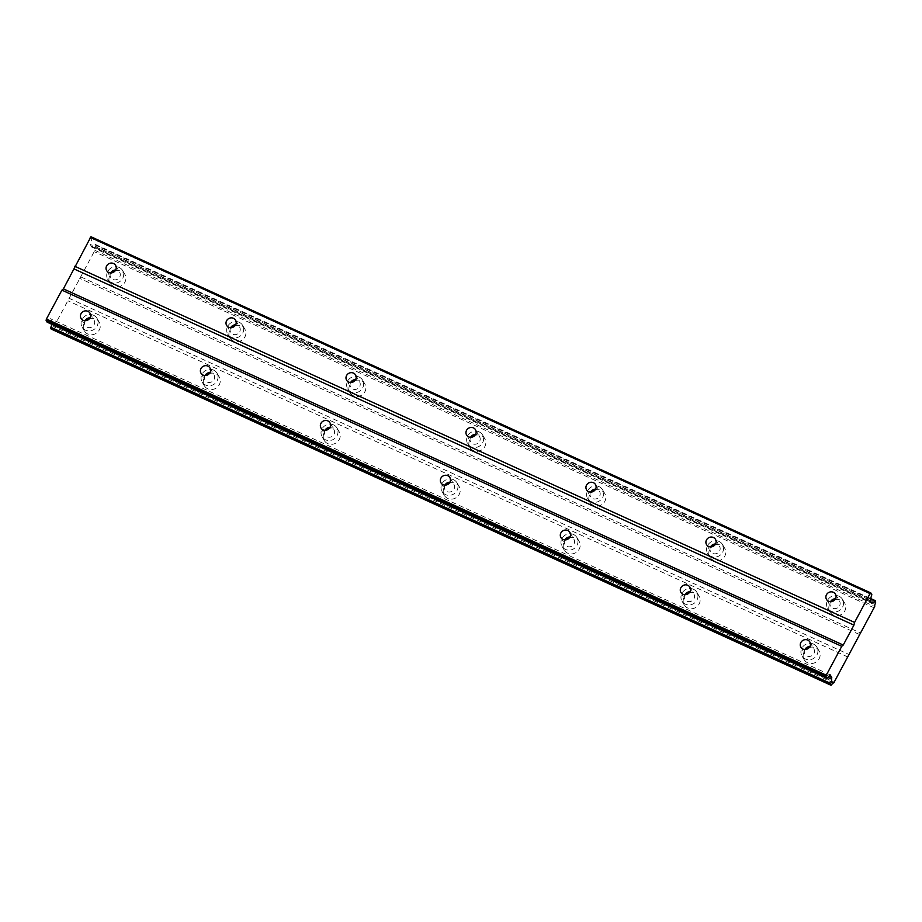 <?xml version="1.0" encoding="UTF-8"?>
<svg xmlns="http://www.w3.org/2000/svg" width="922" height="922" viewBox="0 0 922 922"><rect width="100%" height="100%" fill="white"/><g stroke="black" fill="none" stroke-linecap="round" stroke-linejoin="round"><path stroke-width="0.69" stroke-dasharray="4.61 3.46" d="M804.906 649.491A5.186 4.841 -30.3 0 0 813.043 654.77A5.186 4.841 -30.3 0 0 809.862 646.599M85.055 320.729A5.186 4.841 -30.3 0 0 93.191 326.008A5.186 4.841 -30.3 0 0 90.01 317.825M205.03 375.519A5.186 4.841 -30.3 0 0 213.166 380.798A5.186 4.841 -30.3 0 0 209.986 372.615M325.005 430.32A5.186 4.841 -30.3 0 0 333.142 435.587A5.186 4.841 -30.3 0 0 329.961 427.416M444.98 485.11A5.186 4.841 -30.3 0 0 453.117 490.389A5.186 4.841 -30.3 0 0 449.936 482.206M564.956 539.9A5.186 4.841 -30.3 0 0 573.092 545.179A5.186 4.841 -30.3 0 0 569.911 537.007M684.931 594.702A5.186 4.841 -30.3 0 0 693.067 599.98A5.186 4.841 -30.3 0 0 689.887 591.797M51.828 324.302A3.803 1.141 114.5 0 0 51.736 323.057A3.803 1.141 114.5 0 0 51.644 322.942L51.932 321.409L50.341 318.701L47.137 322.158M809.147 647.624A8.644 8.068 149.7 0 1 815.647 647.855A8.644 8.068 149.7 0 1 819.105 650.955A8.644 8.068 149.7 0 1 817.687 660.74A8.644 8.068 149.7 0 1 807.637 662.791A8.644 8.068 149.7 0 1 804.18 659.691A8.644 8.068 149.7 0 1 806.162 649.376M813.423 644.052A8.644 8.068 149.7 0 1 816.88 647.152A8.644 8.068 149.7 0 1 815.463 656.948A8.644 8.068 149.7 0 1 805.413 658.988A8.644 8.068 149.7 0 1 801.956 655.888A8.644 8.068 149.7 0 1 803.385 646.103A8.644 8.068 149.7 0 1 813.423 644.052M89.296 318.851A8.644 8.068 149.7 0 1 95.796 319.081A8.644 8.068 149.7 0 1 99.253 322.181A8.644 8.068 149.7 0 1 97.824 331.966A8.644 8.068 149.7 0 1 87.786 334.018A8.644 8.068 149.7 0 1 84.328 330.917A8.644 8.068 149.7 0 1 86.299 320.602M93.571 315.278A8.644 8.068 149.7 0 1 97.029 318.39A8.644 8.068 149.7 0 1 95.6 328.174A8.644 8.068 149.7 0 1 85.562 330.214A8.644 8.068 149.7 0 1 82.104 327.114A8.644 8.068 149.7 0 1 83.522 317.329A8.644 8.068 149.7 0 1 93.571 315.278M209.271 373.652A8.644 8.068 149.7 0 1 215.771 373.883A8.644 8.068 149.7 0 1 219.229 376.983A8.644 8.068 149.7 0 1 217.799 386.767A8.644 8.068 149.7 0 1 207.761 388.819A8.644 8.068 149.7 0 1 204.304 385.707A8.644 8.068 149.7 0 1 206.274 375.404M213.547 370.079A8.644 8.068 149.7 0 1 217.004 373.18A8.644 8.068 149.7 0 1 215.575 382.964A8.644 8.068 149.7 0 1 205.537 385.016A8.644 8.068 149.7 0 1 202.079 381.915A8.644 8.068 149.7 0 1 203.508 372.131A8.644 8.068 149.7 0 1 213.547 370.079M329.246 428.442A8.644 8.068 149.7 0 1 335.746 428.672A8.644 8.068 149.7 0 1 339.204 431.773A8.644 8.068 149.7 0 1 337.775 441.557A8.644 8.068 149.7 0 1 327.736 443.609A8.644 8.068 149.7 0 1 324.279 440.509A8.644 8.068 149.7 0 1 326.25 430.194M333.522 424.869A8.644 8.068 149.7 0 1 336.979 427.969A8.644 8.068 149.7 0 1 335.55 437.766A8.644 8.068 149.7 0 1 325.512 439.806A8.644 8.068 149.7 0 1 322.055 436.705A8.644 8.068 149.7 0 1 323.484 426.921A8.644 8.068 149.7 0 1 333.522 424.869M449.221 483.243A8.644 8.068 149.7 0 1 455.722 483.474A8.644 8.068 149.7 0 1 459.179 486.574A8.644 8.068 149.7 0 1 457.761 496.359A8.644 8.068 149.7 0 1 447.712 498.41A8.644 8.068 149.7 0 1 444.254 495.298A8.644 8.068 149.7 0 1 446.225 484.995M453.497 479.671A8.644 8.068 149.7 0 1 456.955 482.771A8.644 8.068 149.7 0 1 455.537 492.555A8.644 8.068 149.7 0 1 445.487 494.607A8.644 8.068 149.7 0 1 442.03 491.507A8.644 8.068 149.7 0 1 443.459 481.722A8.644 8.068 149.7 0 1 453.497 479.671M569.197 538.033A8.644 8.068 149.7 0 1 575.697 538.264A8.644 8.068 149.7 0 1 579.154 541.364A8.644 8.068 149.7 0 1 577.737 551.149A8.644 8.068 149.7 0 1 567.687 553.2A8.644 8.068 149.7 0 1 564.229 550.1A8.644 8.068 149.7 0 1 566.212 539.785M573.472 534.46A8.644 8.068 149.7 0 1 576.93 537.561A8.644 8.068 149.7 0 1 575.512 547.357A8.644 8.068 149.7 0 1 565.463 549.397A8.644 8.068 149.7 0 1 562.005 546.297A8.644 8.068 149.7 0 1 563.434 536.512A8.644 8.068 149.7 0 1 573.472 534.46M689.172 592.834A8.644 8.068 149.7 0 1 695.672 593.053A8.644 8.068 149.7 0 1 699.13 596.165A8.644 8.068 149.7 0 1 697.712 605.95A8.644 8.068 149.7 0 1 687.662 608.001A8.644 8.068 149.7 0 1 684.205 604.89A8.644 8.068 149.7 0 1 686.187 594.586M693.448 589.262A8.644 8.068 149.7 0 1 696.905 592.362A8.644 8.068 149.7 0 1 695.488 602.147A8.644 8.068 149.7 0 1 685.438 604.198A8.644 8.068 149.7 0 1 681.98 601.098A8.644 8.068 149.7 0 1 683.409 591.313A8.644 8.068 149.7 0 1 693.448 589.262M834.779 599.83A8.644 8.068 149.7 0 1 841.279 600.049A8.644 8.068 149.7 0 1 844.736 603.161A8.644 8.068 149.7 0 1 843.319 612.946A8.644 8.068 149.7 0 1 833.269 614.997A8.644 8.068 149.7 0 1 829.812 611.885A8.644 8.068 149.7 0 1 831.794 601.582M839.055 596.257A8.644 8.068 149.7 0 1 842.512 599.358A8.644 8.068 149.7 0 1 841.095 609.142A8.644 8.068 149.7 0 1 831.045 611.194A8.644 8.068 149.7 0 1 827.587 608.094A8.644 8.068 149.7 0 1 829.016 598.309A8.644 8.068 149.7 0 1 839.055 596.257M114.927 271.056A8.644 8.068 149.7 0 1 121.427 271.287A8.644 8.068 149.7 0 1 124.885 274.387A8.644 8.068 149.7 0 1 123.456 284.172A8.644 8.068 149.7 0 1 113.418 286.223A8.644 8.068 149.7 0 1 109.96 283.112A8.644 8.068 149.7 0 1 111.931 272.808M119.203 267.484A8.644 8.068 149.7 0 1 122.661 270.584A8.644 8.068 149.7 0 1 121.231 280.369A8.644 8.068 149.7 0 1 111.193 282.42A8.644 8.068 149.7 0 1 107.736 279.32A8.644 8.068 149.7 0 1 109.153 269.535A8.644 8.068 149.7 0 1 119.203 267.484M234.903 325.846A8.644 8.068 149.7 0 1 241.403 326.077A8.644 8.068 149.7 0 1 244.86 329.177A8.644 8.068 149.7 0 1 243.431 338.962A8.644 8.068 149.7 0 1 233.393 341.013A8.644 8.068 149.7 0 1 229.935 337.913A8.644 8.068 149.7 0 1 231.906 327.598M239.178 322.274A8.644 8.068 149.7 0 1 242.636 325.374A8.644 8.068 149.7 0 1 241.207 335.17A8.644 8.068 149.7 0 1 231.168 337.21A8.644 8.068 149.7 0 1 227.711 334.11A8.644 8.068 149.7 0 1 229.129 324.325A8.644 8.068 149.7 0 1 239.178 322.274M354.878 380.648A8.644 8.068 149.7 0 1 361.378 380.867A8.644 8.068 149.7 0 1 364.835 383.978A8.644 8.068 149.7 0 1 363.406 393.763A8.644 8.068 149.7 0 1 353.368 395.815A8.644 8.068 149.7 0 1 349.911 392.703A8.644 8.068 149.7 0 1 351.881 382.4M359.154 377.075A8.644 8.068 149.7 0 1 362.611 380.175A8.644 8.068 149.7 0 1 361.182 389.96A8.644 8.068 149.7 0 1 351.144 392.011A8.644 8.068 149.7 0 1 347.686 388.911A8.644 8.068 149.7 0 1 349.104 379.126A8.644 8.068 149.7 0 1 359.154 377.075M474.853 435.438A8.644 8.068 149.7 0 1 481.353 435.668A8.644 8.068 149.7 0 1 484.811 438.768A8.644 8.068 149.7 0 1 483.382 448.553A8.644 8.068 149.7 0 1 473.343 450.604A8.644 8.068 149.7 0 1 469.886 447.504A8.644 8.068 149.7 0 1 471.857 437.189M479.129 431.865A8.644 8.068 149.7 0 1 482.586 434.965A8.644 8.068 149.7 0 1 481.157 444.761A8.644 8.068 149.7 0 1 471.119 446.801A8.644 8.068 149.7 0 1 467.661 443.701A8.644 8.068 149.7 0 1 469.091 433.916A8.644 8.068 149.7 0 1 479.129 431.865M594.828 490.239A8.644 8.068 149.7 0 1 601.328 490.458A8.644 8.068 149.7 0 1 604.786 493.57A8.644 8.068 149.7 0 1 603.357 503.354A8.644 8.068 149.7 0 1 593.319 505.406A8.644 8.068 149.7 0 1 589.861 502.294A8.644 8.068 149.7 0 1 591.832 491.991M599.104 486.666A8.644 8.068 149.7 0 1 602.562 489.766A8.644 8.068 149.7 0 1 601.144 499.551A8.644 8.068 149.7 0 1 591.094 501.603A8.644 8.068 149.7 0 1 587.637 498.502A8.644 8.068 149.7 0 1 589.066 488.718A8.644 8.068 149.7 0 1 599.104 486.666M714.804 545.029A8.644 8.068 149.7 0 1 721.304 545.259A8.644 8.068 149.7 0 1 724.761 548.36A8.644 8.068 149.7 0 1 723.344 558.144A8.644 8.068 149.7 0 1 713.294 560.196A8.644 8.068 149.7 0 1 709.836 557.095A8.644 8.068 149.7 0 1 711.819 546.781M719.079 541.456A8.644 8.068 149.7 0 1 722.537 544.556A8.644 8.068 149.7 0 1 721.119 554.341A8.644 8.068 149.7 0 1 711.069 556.392A8.644 8.068 149.7 0 1 707.612 553.292A8.644 8.068 149.7 0 1 709.041 543.507A8.644 8.068 149.7 0 1 719.079 541.456M830.538 601.697A5.186 4.841 -30.3 0 0 838.674 606.976A5.186 4.841 -30.3 0 0 835.493 598.793M110.686 272.924A5.186 4.841 -30.3 0 0 118.823 278.202A5.186 4.841 -30.3 0 0 115.642 270.019M230.661 327.713A5.186 4.841 -30.3 0 0 238.798 332.992A5.186 4.841 -30.3 0 0 235.617 324.821M350.637 382.515A5.186 4.841 -30.3 0 0 358.773 387.793A5.186 4.841 -30.3 0 0 355.592 379.61M470.612 437.305A5.186 4.841 -30.3 0 0 478.748 442.583A5.186 4.841 -30.3 0 0 475.568 434.412M590.587 492.106A5.186 4.841 -30.3 0 0 598.724 497.384A5.186 4.841 -30.3 0 0 595.543 489.202M710.562 546.896A5.186 4.841 -30.3 0 0 718.699 552.174A5.186 4.841 -30.3 0 0 715.518 544.003M90.955 236.735L91.993 238.51L90.195 244.365L91.785 247.084L92.626 246.497A3.803 1.141 114.5 0 0 92.88 246.842A3.803 1.141 114.5 0 0 95.001 244.849L96.061 245.448L95.796 246.531A3.803 1.141 114.5 0 0 94.885 250.346L53.891 326.791A3.803 1.141 114.5 0 0 53.822 326.757A3.803 1.141 114.5 0 0 51.793 328.589L51.206 329.096M833.592 682.902L53.891 326.791M51.793 328.589L831.644 684.758M54.686 326.111L834.525 682.292M848.044 657.075L68.205 300.906M68.85 298.198L848.701 654.366M859.373 634.451L79.534 278.271M81.021 277.003L860.86 633.172M874.379 607.955L94.54 251.787M875.646 602.7L95.796 246.531M94.885 250.346L874.724 606.515M870.852 601.928L92.626 246.497M95.001 244.849L870.495 599.035M91.785 247.084L871.636 603.253M870.045 600.533L90.195 244.365M871.832 594.678L91.993 238.51M830.18 674.869L50.341 318.701M828.89 676.264L51.932 321.409M51.644 322.942L827.806 677.428M875.9 601.617L96.061 245.448M95.496 244.503L870.656 598.528M809.827 641.954L813.896 648.904M89.976 313.18L94.044 320.13M209.951 367.97L214.019 374.931M329.926 422.772L333.995 429.721M449.901 477.561L453.97 484.523M569.877 532.363L573.945 539.312M689.852 587.153L693.92 594.102M816.88 647.152L819.105 650.955M97.029 318.39L99.253 322.181M217.004 373.18L219.229 376.983M336.979 427.969L339.204 431.773M456.955 482.771L459.179 486.574M576.93 537.561L579.154 541.364M696.905 592.362L699.13 596.165M842.512 599.358L844.736 603.161M122.661 270.584L124.885 274.387M242.636 325.374L244.86 329.177M362.611 380.175L364.835 383.978M482.586 434.965L484.811 438.768M602.562 489.766L604.786 493.57M722.537 544.556L724.761 548.36M835.459 594.148L839.527 601.098M115.607 265.375L119.676 272.336M235.583 320.176L239.651 327.126M355.558 374.966L359.626 381.927M475.533 429.767L479.601 436.717M595.508 484.557L599.577 491.507M715.484 539.347L719.552 546.308M800.872 647.186L804.941 654.147M81.021 318.413L85.089 325.374M200.996 373.214L205.064 380.164M320.971 428.004L325.04 434.965M440.947 482.805L445.015 489.755M560.922 537.595L564.99 544.556M680.897 592.397L684.965 599.346M833.661 682.925L53.822 326.757M872.731 603.023L92.88 246.842M801.956 655.888L804.18 659.691M82.104 327.114L84.328 330.917M202.079 381.915L204.304 385.707M322.055 436.705L324.279 440.509M442.03 491.507L444.254 495.298M562.005 546.297L564.229 550.1M681.98 601.098L684.205 604.89M827.587 608.094L829.812 611.885M107.736 279.32L109.96 283.112M227.711 334.11L229.935 337.913M347.686 388.911L349.911 392.703M467.661 443.701L469.886 447.504M587.637 498.502L589.861 502.294M707.612 553.292L709.836 557.095M826.504 599.392L830.572 606.342M106.652 270.619L110.721 277.568M226.628 325.408L230.696 332.369M346.603 380.21L350.671 387.159M466.578 435L470.646 441.961M586.553 489.801L590.622 496.751M706.529 544.591L710.597 551.552"/><path stroke-width="1.38" d="M802.947 649.053A5.186 4.841 -30.3 0 0 809.827 641.954A5.186 4.841 -30.3 0 0 801.725 641.32A5.186 4.841 -30.3 0 0 802.947 649.053M83.095 320.28A5.186 4.841 -30.3 0 0 89.976 313.18A5.186 4.841 -30.3 0 0 81.874 312.546A5.186 4.841 -30.3 0 0 83.095 320.28M203.071 375.07A5.186 4.841 -30.3 0 0 209.951 367.97A5.186 4.841 -30.3 0 0 201.849 367.336A5.186 4.841 -30.3 0 0 203.071 375.07M323.046 429.871A5.186 4.841 -30.3 0 0 329.926 422.772A5.186 4.841 -30.3 0 0 321.824 422.138A5.186 4.841 -30.3 0 0 323.046 429.871M443.021 484.661A5.186 4.841 -30.3 0 0 449.901 477.561A5.186 4.841 -30.3 0 0 441.799 476.928A5.186 4.841 -30.3 0 0 443.021 484.661M562.996 539.462A5.186 4.841 -30.3 0 0 569.877 532.363A5.186 4.841 -30.3 0 0 561.775 531.729A5.186 4.841 -30.3 0 0 562.996 539.462M682.972 594.252A5.186 4.841 -30.3 0 0 689.852 587.153A5.186 4.841 -30.3 0 0 681.75 586.519A5.186 4.841 -30.3 0 0 682.972 594.252M826.273 675.192L46.423 319.024L61.912 290.142L841.751 646.322L826.273 675.192L825.939 676.552L826.988 678.327L830.18 674.869L831.771 677.589L831.483 679.111A3.803 1.141 114.5 0 1 831.586 679.237A3.803 1.141 114.5 0 1 830.664 683.409L50.825 327.241A3.803 1.141 114.5 0 0 51.828 324.302M828.578 601.248A5.186 4.841 -30.3 0 0 835.459 594.148A5.186 4.841 -30.3 0 0 827.357 593.514A5.186 4.841 -30.3 0 0 828.578 601.248M108.727 272.474A5.186 4.841 -30.3 0 0 115.607 265.375A5.186 4.841 -30.3 0 0 107.505 264.741A5.186 4.841 -30.3 0 0 108.727 272.474M228.702 327.275A5.186 4.841 -30.3 0 0 235.583 320.176A5.186 4.841 -30.3 0 0 227.48 319.542A5.186 4.841 -30.3 0 0 228.702 327.275M348.677 382.065A5.186 4.841 -30.3 0 0 355.558 374.966A5.186 4.841 -30.3 0 0 347.456 374.332A5.186 4.841 -30.3 0 0 348.677 382.065M468.653 436.867A5.186 4.841 -30.3 0 0 475.533 429.767A5.186 4.841 -30.3 0 0 467.431 429.133A5.186 4.841 -30.3 0 0 468.653 436.867M588.628 491.657A5.186 4.841 -30.3 0 0 595.508 484.557A5.186 4.841 -30.3 0 0 587.406 483.923A5.186 4.841 -30.3 0 0 588.628 491.657M708.603 546.458A5.186 4.841 -30.3 0 0 715.484 539.347A5.186 4.841 -30.3 0 0 707.381 538.725A5.186 4.841 -30.3 0 0 708.603 546.458M870.656 598.528L875.347 600.671L875.646 602.7A3.803 1.141 114.5 0 0 874.724 606.515L833.73 682.972A3.803 1.141 114.5 0 0 833.661 682.925A3.803 1.141 114.5 0 0 831.644 684.758L831.045 685.265L830.492 684.32L50.652 328.151L50.825 327.241M875.347 600.671L874.84 601.017A3.803 1.141 114.5 0 1 872.731 603.023A3.803 1.141 114.5 0 1 872.477 602.665L871.636 603.253L870.045 600.533L871.832 594.678L870.794 592.904L870.057 593.538L854.567 622.419L853.922 625.128L843.238 645.043L841.751 646.322M830.664 683.409L830.492 684.32M61.912 290.142L63.399 288.874L843.238 645.043M831.045 685.265L51.206 329.096L50.652 328.151M826.988 678.327L47.137 322.158L46.1 320.383L46.423 319.024M63.399 288.874L90.955 236.735L870.794 592.904M825.939 676.552L46.1 320.383M809.862 646.599A5.186 4.841 -30.3 0 0 804.906 649.491M90.01 317.825A5.186 4.841 -30.3 0 0 85.055 320.729M209.986 372.615A5.186 4.841 -30.3 0 0 205.03 375.519M329.961 427.416A5.186 4.841 -30.3 0 0 325.005 430.32M449.936 482.206A5.186 4.841 -30.3 0 0 444.98 485.11M569.911 537.007A5.186 4.841 -30.3 0 0 564.956 539.9M689.887 591.797A5.186 4.841 -30.3 0 0 684.931 594.702M806.162 649.376A8.644 8.068 149.7 0 1 809.147 647.624M86.299 320.602A8.644 8.068 149.7 0 1 89.296 318.851M206.274 375.404A8.644 8.068 149.7 0 1 209.271 373.652M326.25 430.194A8.644 8.068 149.7 0 1 329.246 428.442M446.225 484.995A8.644 8.068 149.7 0 1 449.221 483.243M566.212 539.785A8.644 8.068 149.7 0 1 569.197 538.033M686.187 594.586A8.644 8.068 149.7 0 1 689.172 592.834M831.794 601.582A8.644 8.068 149.7 0 1 834.779 599.83M111.931 272.808A8.644 8.068 149.7 0 1 114.927 271.056M231.906 327.598A8.644 8.068 149.7 0 1 234.903 325.846M351.881 382.4A8.644 8.068 149.7 0 1 354.878 380.648M471.857 437.189A8.644 8.068 149.7 0 1 474.853 435.438M591.832 491.991A8.644 8.068 149.7 0 1 594.828 490.239M711.819 546.781A8.644 8.068 149.7 0 1 714.804 545.029M872.477 602.665L870.852 601.928M870.495 599.035L874.84 601.017M90.206 237.369L870.057 593.538M854.567 622.419L74.728 266.251M74.071 268.959L853.922 625.128M831.771 677.589L828.89 676.264M827.806 677.428L831.483 679.111M835.493 598.793A5.186 4.841 -30.3 0 0 830.538 601.697M115.642 270.019A5.186 4.841 -30.3 0 0 110.686 272.924M235.617 324.821A5.186 4.841 -30.3 0 0 230.661 327.713M355.592 379.61A5.186 4.841 -30.3 0 0 350.637 382.515M475.568 434.412A5.186 4.841 -30.3 0 0 470.612 437.305M595.543 489.202A5.186 4.841 -30.3 0 0 590.587 492.106M715.518 544.003A5.186 4.841 -30.3 0 0 710.562 546.896"/></g></svg>

